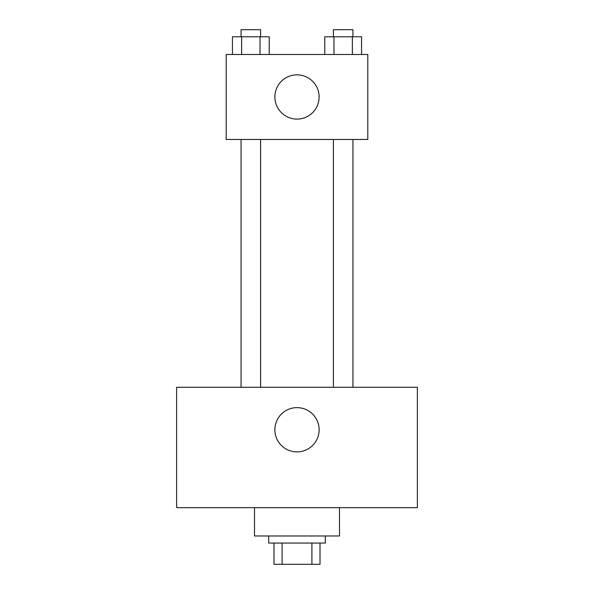 <?xml version="1.0" encoding="UTF-8"?>
<svg xmlns="http://www.w3.org/2000/svg" width="594" height="594" viewBox="0 0 594 594"><rect width="100%" height="100%" fill="white"/><g stroke="black" fill="none" stroke-linecap="round" stroke-linejoin="round"><path stroke-width="0.89" d="M311.902 543.057L311.902 564.3L273.99 564.3L273.99 543.057M311.902 564.3L320.01 564.3L320.01 543.057L320.01 564.3M325.326 535.974L325.326 543.057L268.674 543.057L268.674 535.974M282.098 543.057L282.098 564.3M254.514 507.655L254.514 535.974L339.486 535.974L339.486 507.655M417.374 507.655L176.626 507.655L176.626 387.281L417.374 387.281L417.374 507.655M297 407.64A22.127 22.127 0 0 1 316.164 440.83A22.127 22.127 0 0 1 277.836 440.83A22.127 22.127 0 0 1 297 407.64M333.397 387.281L333.397 139.449M260.603 139.449L260.603 387.281M367.805 139.449L226.195 139.449L226.195 54.485L367.805 54.485L367.805 139.449M319.127 96.971A22.127 22.127 0 0 1 285.937 116.127A22.127 22.127 0 0 1 285.937 77.807A22.127 22.127 0 0 1 319.127 96.971M361.56 54.485L361.56 36.783L324.769 36.783L324.769 54.485M352.368 36.783L352.368 54.485M333.969 36.783L333.969 54.485M333.397 36.783L333.397 29.7L352.94 29.7L352.94 36.783M269.231 54.485L269.231 36.783L232.44 36.783L232.44 54.485M260.031 36.783L260.031 54.485M241.632 36.783L241.632 54.485M241.06 36.783L241.06 29.7L260.603 29.7L260.603 36.783M352.94 387.281L352.94 139.449M241.06 139.449L241.06 387.281"/></g></svg>
